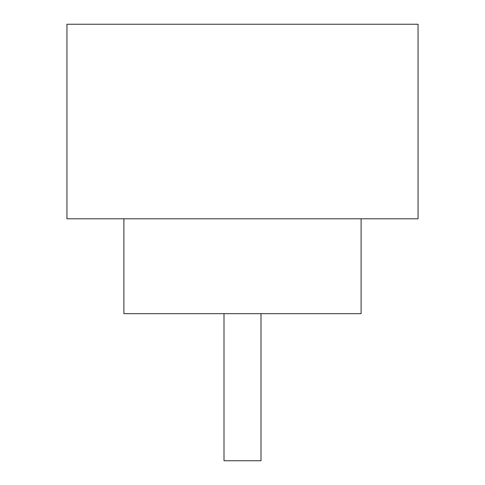 <?xml version="1.0" encoding="UTF-8"?>
<svg xmlns="http://www.w3.org/2000/svg" width="485" height="485" viewBox="0 0 485 485"><rect width="100%" height="100%" fill="white"/><g stroke="black" fill="none" stroke-linecap="round" stroke-linejoin="round"><path stroke-width="0.73" d="M261.003 313.668L261.003 460.75L223.997 460.75L223.997 313.668M123.887 218.777L123.887 313.668L361.113 313.668L361.113 218.777M418.052 218.777L66.948 218.777L66.948 24.25L418.052 24.25L418.052 218.777"/></g></svg>

